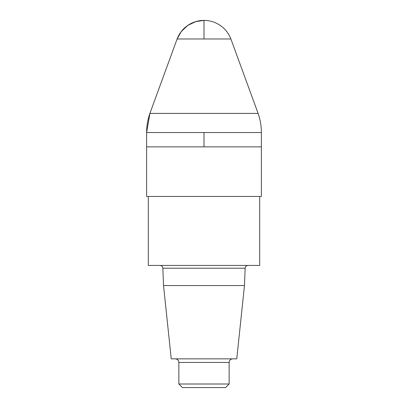 <?xml version="1.0" encoding="UTF-8"?>
<svg xmlns="http://www.w3.org/2000/svg" width="408" height="408" viewBox="0 0 408 408"><rect width="100%" height="100%" fill="white"/><g stroke="black" fill="none" stroke-linecap="round" stroke-linejoin="round"><path stroke-width="0.61" d="M148.308 196.457L148.308 265.44L259.692 265.44L259.692 196.457M159.992 265.44C161.685 265.593 162.644 266.516 162.863 268.204L245.137 268.204C245.341 266.531 246.294 265.608 248.008 265.44M244.469 285.559L236.762 358.856L171.238 358.856L163.531 285.559L244.469 285.559L245.137 268.204M163.531 285.559L162.863 268.204M175.256 358.856C177.439 359.071 178.638 360.269 178.847 362.447L229.153 362.447L229.311 361.391C229.898 359.795 231.045 358.953 232.744 358.856M229.153 384.005L225.558 387.6L182.442 387.6L178.847 384.005L229.153 384.005L229.153 362.447M178.847 384.005L178.847 362.447M146.62 132.554L146.62 146.87L261.38 146.87L261.38 196.457L146.62 196.457L146.62 146.87L261.38 146.87L261.38 132.554L146.62 132.554C146.63 125.985 147.721 119.605 149.899 113.409L258.101 113.409C260.279 119.605 261.37 125.985 261.38 132.554M204 132.554L204 146.87L146.62 146.87L146.62 132.554L149.92 113.363L177.113 38.974C182.233 27.219 191.194 21.027 204 20.4A28.744 28.744 0 0 0 177.113 38.974L149.899 113.409M204 20.4A28.744 28.744 0 0 1 230.887 38.974L177.113 38.974L181.239 31.595L187.66 25.495L195.636 21.644L204 20.4L204 38.974M230.887 38.974L258.101 113.409"/></g></svg>
